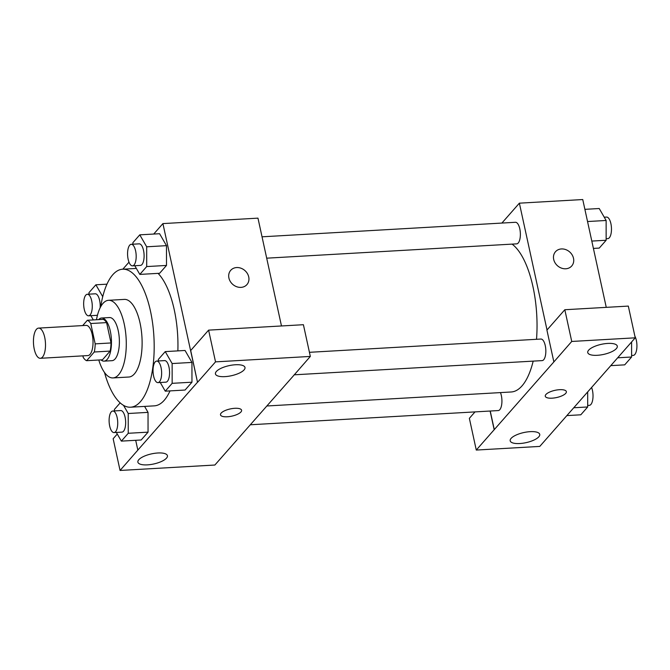 <?xml version="1.0" encoding="UTF-8"?>
<svg xmlns="http://www.w3.org/2000/svg" width="670" height="670" viewBox="0 0 670 670"><rect width="100%" height="100%" fill="white"/><g stroke="black" fill="none" stroke-linecap="round" stroke-linejoin="round"><path stroke-width="1" d="M44.689 337.261A15.117 5.98 86.7 0 1 40.334 358.299A15.117 5.98 86.7 0 1 33.5 343.543A15.117 5.98 86.7 0 1 38.609 328.107A15.117 5.98 86.7 0 1 44.689 337.261M38.609 328.107L86.137 325.385A15.117 5.98 86.7 0 1 92.217 334.539A15.117 5.98 86.7 0 1 87.862 355.577L40.334 358.299M111.027 342.956A20.527 8.124 86.7 0 1 110.131 351.08L102.477 359.79L86.631 360.695L94.286 351.993A20.527 8.124 86.7 0 0 95.182 343.869L111.027 342.956L106.589 322.613A20.527 8.124 86.7 0 0 103.213 319.356L87.368 320.26L82.695 325.587M82.904 355.862L83.256 357.445A20.527 8.124 86.7 0 0 86.631 360.695M95.182 343.869L90.752 323.518A20.527 8.124 86.7 0 0 87.368 320.26M110.131 351.08L94.286 351.993M106.589 322.613L90.752 323.518M100.936 359.874A21.599 8.543 -93.3 0 0 104.076 361.138A21.599 8.543 -93.3 0 0 107.166 359.405A21.599 8.543 -93.3 0 0 110.986 335A21.599 8.543 -93.3 0 0 101.605 318.007A21.599 8.543 -93.3 0 0 98.632 319.615M101.605 318.007L109.528 317.555A21.599 8.543 86.7 0 1 118.222 330.637A21.599 8.543 86.7 0 1 115.089 358.953A21.599 8.543 86.7 0 1 111.999 360.678L104.076 361.138M98.791 359.999A38.877 15.385 -93.3 0 0 112.987 377.93A38.877 15.385 -93.3 0 0 118.548 374.815A38.877 15.385 -93.3 0 0 125.424 330.896A38.877 15.385 -93.3 0 0 108.54 300.302A38.877 15.385 -93.3 0 0 96.48 319.741M112.987 377.93L128.833 377.026A38.877 15.385 -93.3 0 0 134.394 373.902A38.877 15.385 -93.3 0 0 141.261 329.983A38.877 15.385 -93.3 0 0 124.386 299.398L108.54 300.302M104.495 372.47A69.119 27.344 -93.3 0 0 130.558 407.209A69.119 27.344 -93.3 0 0 140.44 401.665A69.119 27.344 -93.3 0 0 152.66 323.593A69.119 27.344 -93.3 0 0 122.652 269.206A69.119 27.344 -93.3 0 0 100.726 306.701M170.013 390.895A69.119 27.344 86.7 0 1 164.209 400.308A69.119 27.344 86.7 0 1 154.326 405.853L130.558 407.209M158.053 273.368A69.119 27.344 86.7 0 1 174.233 309.699A69.119 27.344 86.7 0 1 177.86 350.879M135.7 440.299L137.836 450.106L197.499 382.235L162.911 223.596L153.723 234.048M128.992 262.179L122.819 269.198M160.256 382.495L165.264 391.171L185.071 390.032L191.963 382.202L191.947 362.42L185.046 350.469L165.239 351.608L158.346 359.438L158.355 360.963M116.337 432.443L121.354 441.12L141.161 439.989L148.053 432.15L148.036 412.368L144.594 406.405L148.036 412.368L128.23 413.507L123.531 405.367M134.796 265.73L139.812 274.407L159.611 273.276L166.503 265.437L166.487 245.655L159.586 233.713L139.779 234.843L132.895 242.682L132.895 244.207M117.267 434.043L113.146 438.733L120.064 470.457L137.836 450.106M197.499 382.235L190.707 350.502L208.605 330.134L303.409 324.707L310.327 356.432L292.555 376.791L214.869 465.03L120.064 470.457M157.869 452.987A15.117 5.167 167.7 0 0 137.878 462.149A15.117 5.167 167.7 0 0 153.757 463.975A15.117 5.167 167.7 0 0 167.425 455.701A15.117 5.167 167.7 0 0 157.869 452.987M281.475 325.963L257.967 218.144L162.911 223.596M240.982 287.38A10.795 9.204 -138.7 0 1 230.296 281.459A10.795 9.204 -138.7 0 1 230.706 270.337A10.795 9.204 -138.7 0 1 244.893 270.554A10.795 9.204 -138.7 0 1 246.928 284.599A10.795 9.204 -138.7 0 1 240.982 287.38M246.928 284.599A10.795 9.204 41.3 0 0 244.893 270.554A10.795 9.204 41.3 0 0 230.706 270.337M235.43 364.756A15.117 5.167 167.7 0 0 215.439 373.91A15.117 5.167 167.7 0 0 231.309 375.744A15.117 5.167 167.7 0 0 244.986 367.47A15.117 5.167 167.7 0 0 235.43 364.756M208.605 330.134L215.522 361.867L310.327 356.432M197.625 382.227L215.522 361.867M220.489 414.839A10.795 3.693 167.7 0 0 229.534 416.556A10.795 3.693 167.7 0 0 240.94 411.966A10.795 3.693 -12.3 0 1 229.534 416.556A10.795 3.693 -12.3 0 1 220.489 414.839A10.795 3.693 -12.3 0 1 230.254 408.935A10.795 3.693 -12.3 0 1 241.594 410.241A10.795 3.693 -12.3 0 1 240.94 411.975A10.795 3.693 167.7 0 0 241.594 410.233M512.064 244.115A75.685 29.941 86.7 0 1 532.968 286.701A75.685 29.941 86.7 0 1 536.519 339.296M533.178 361.122A75.685 29.941 86.7 0 1 511.168 391.984L266.894 405.978M266.694 258.176L516.687 243.855A10.795 4.271 -93.3 0 0 520.33 232.825A10.795 4.271 -93.3 0 0 515.448 222.289L262.037 236.811M500.456 392.595A10.795 4.271 86.7 0 1 501.344 395.543A10.795 4.271 86.7 0 1 498.229 410.568L250.379 424.763M309.431 352.311L540.908 339.045A10.795 4.271 86.7 0 1 545.254 345.586A10.795 4.271 86.7 0 1 542.139 360.611L294.163 374.815M553.964 361.808L476.278 450.056L539.777 446.413L635.235 337.822L571.736 341.457L553.964 361.808M547.021 329.975L519.376 203.169L501.889 223.068M490.239 411.02L494.301 429.679M559.551 389.689A10.795 3.693 -12.3 0 1 566.368 391.632A10.795 3.693 -12.3 0 1 556.611 397.545A10.795 3.693 -12.3 0 1 545.271 396.23A10.795 3.693 -12.3 0 1 559.551 389.689M530.179 431.656A15.117 5.167 -12.3 0 1 539.735 434.378A15.117 5.167 -12.3 0 1 526.067 442.644A15.117 5.167 -12.3 0 1 510.188 440.818A15.117 5.167 -12.3 0 1 530.179 431.656M607.74 343.425A15.117 5.167 -12.3 0 1 617.296 346.139A15.117 5.167 -12.3 0 1 603.62 354.413A15.117 5.167 -12.3 0 1 587.749 352.579A15.117 5.167 -12.3 0 1 607.74 343.425M545.271 396.23A10.795 3.693 167.7 0 0 556.603 397.536A10.795 3.693 167.7 0 0 566.368 391.632M553.839 361.817L546.921 330.092L564.818 309.733L628.318 306.09L635.235 337.822M564.818 309.733L571.736 341.457M475.013 411.899L469.36 418.323L476.278 450.056M490.105 411.028L494.175 429.688M606.258 307.354L582.749 199.543L519.376 203.169M565.765 268.779A10.795 9.204 -138.7 0 1 555.07 262.849A10.795 9.204 -138.7 0 1 555.489 251.727A10.795 9.204 -138.7 0 1 569.676 251.945A10.795 9.204 -138.7 0 1 571.711 265.99A10.795 9.204 -138.7 0 1 565.765 268.779M571.711 265.99A10.795 9.204 41.3 0 0 569.676 251.945A10.795 9.204 41.3 0 0 555.489 251.727M593.402 248.419L599.256 248.084L606.141 240.254L606.132 220.472L599.223 208.521L584.885 209.342M606.141 240.254L591.803 241.074M606.132 220.472L587.54 221.535M604.24 217.206L606.543 217.072A10.795 4.271 86.7 0 1 610.889 223.613A10.795 4.271 86.7 0 1 607.782 238.637L606.141 238.729M610.772 365.644L624.716 364.849L631.601 357.01L631.592 341.968M631.601 357.01L617.665 357.805M634.875 336.164A10.795 4.271 86.7 0 1 636.349 340.368A10.795 4.271 86.7 0 1 633.242 355.393L631.601 355.485M566.862 415.601L580.806 414.797L587.691 406.966L587.682 391.916M587.691 406.966L573.755 407.762M591.593 387.469A10.795 4.271 86.7 0 1 592.439 390.325A10.795 4.271 86.7 0 1 589.324 405.35L587.691 405.442M139.812 274.407L146.697 266.576L146.688 246.794L139.779 234.843M131.253 244.299L139.176 243.847A10.795 4.271 86.7 0 1 143.522 250.387A10.795 4.271 86.7 0 1 140.415 265.412L132.493 265.864A10.795 4.271 86.7 0 1 127.61 255.329A10.795 4.271 86.7 0 1 131.253 244.299A10.795 4.271 86.7 0 1 135.6 250.84A10.795 4.271 86.7 0 1 132.493 265.864M159.611 273.276L166.503 265.437L146.697 266.576M166.503 265.437L166.487 245.655L146.688 246.794M166.487 245.655L159.586 233.713M90.885 315.687L93.331 319.925M102.736 296.676L95.869 284.8L88.984 292.639L88.984 294.163M87.343 294.256A10.795 4.271 86.7 0 1 91.69 300.797A10.795 4.271 86.7 0 1 88.582 315.813A10.795 4.271 86.7 0 1 83.7 305.277A10.795 4.271 86.7 0 1 87.343 294.256L95.266 293.803A10.795 4.271 86.7 0 1 99.612 300.336A10.795 4.271 86.7 0 1 100.123 307.865M97.535 314.967A10.795 4.271 86.7 0 1 96.505 315.361L88.582 315.813M106.966 284.164L95.869 284.8M165.264 391.171L172.156 383.332L172.14 363.55L165.239 351.608M156.713 361.063L164.636 360.602A10.795 4.271 86.7 0 1 168.982 367.143A10.795 4.271 86.7 0 1 165.867 382.168L157.952 382.62A10.795 4.271 86.7 0 1 153.07 372.084A10.795 4.271 86.7 0 1 156.713 361.063A10.795 4.271 86.7 0 1 161.06 367.596A10.795 4.271 86.7 0 1 157.952 382.62M185.071 390.032L191.963 382.202L172.156 383.332M191.963 382.202L191.947 362.42L172.14 363.55M191.947 362.42L185.046 350.469M121.354 441.12L128.246 433.289L128.23 413.507M120.164 402.879L114.436 409.395L114.444 410.919M112.803 411.012L120.726 410.559A10.795 4.271 86.7 0 1 125.072 417.1A10.795 4.271 86.7 0 1 121.957 432.125L114.042 432.577A10.795 4.271 86.7 0 1 109.151 422.041A10.795 4.271 86.7 0 1 112.803 411.012A10.795 4.271 86.7 0 1 117.15 417.552A10.795 4.271 86.7 0 1 114.042 432.577M141.161 439.989L148.053 432.15L128.246 433.289M148.053 432.15L148.036 412.368M136.353 268.427L122.652 269.206"/></g></svg>
